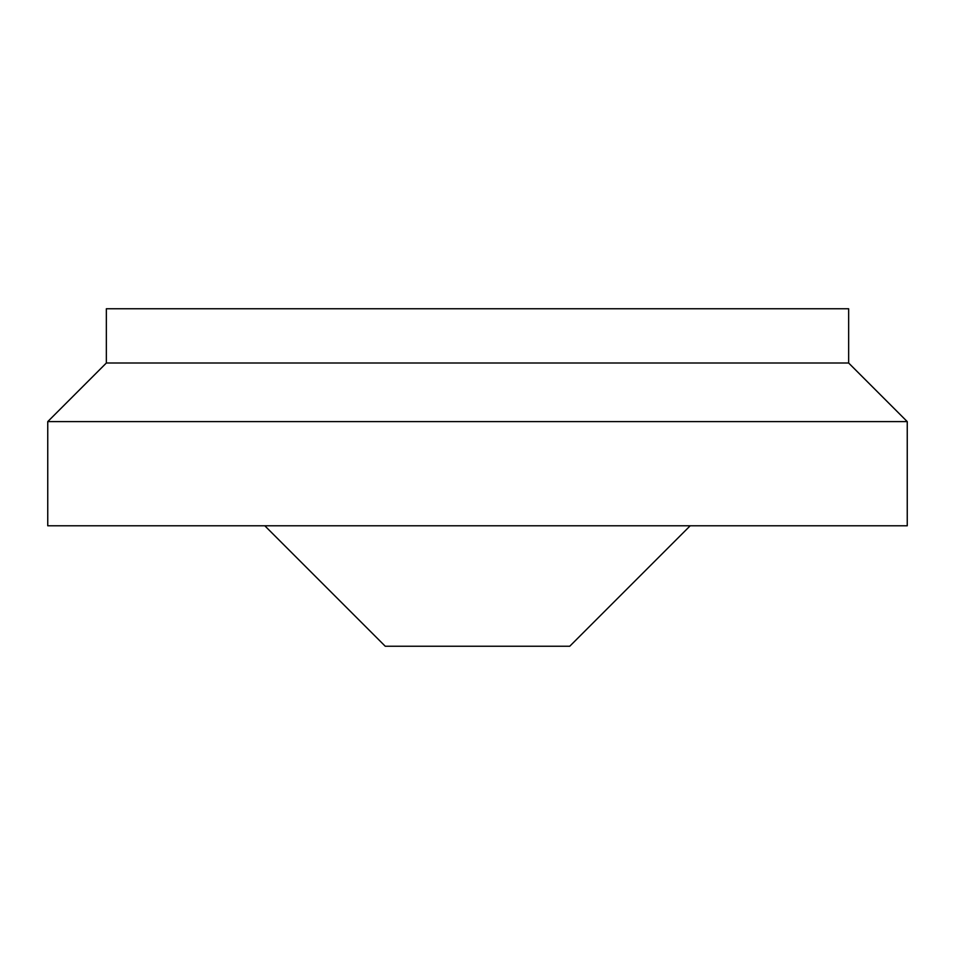 <?xml version="1.0" encoding="UTF-8"?>
<svg xmlns="http://www.w3.org/2000/svg" width="955" height="955" viewBox="0 0 955 955"><rect width="100%" height="100%" fill="white"/><g stroke="black" fill="none" stroke-linecap="round" stroke-linejoin="round"><path stroke-width="1.43" d="M477.5 363.007L848.649 363.007L848.649 308.752L106.351 308.752L106.351 363.007L477.5 363.007M907.25 421.609L907.25 525.787L47.75 525.787L47.75 421.609L907.25 421.609L848.649 363.007M264.798 525.787L385.259 646.249L569.741 646.249L690.202 525.787M106.351 363.007L47.75 421.609"/></g></svg>
